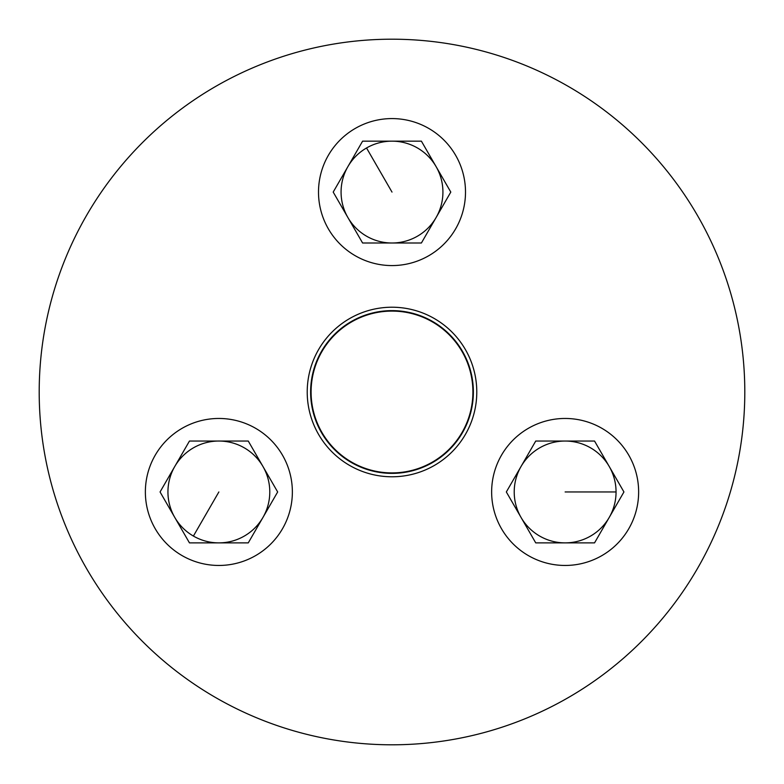 <?xml version="1.0" encoding="UTF-8"?>
<svg xmlns="http://www.w3.org/2000/svg" width="784" height="784" viewBox="0 0 784 784"><rect width="100%" height="100%" fill="white"/><g stroke="black" fill="none" stroke-linecap="round" stroke-linejoin="round"><path stroke-width="1.18" d="M472.909 392A80.909 80.909 0 0 1 351.546 462.07A80.909 80.909 0 0 1 351.546 321.93A80.909 80.909 0 0 1 472.909 392M307.22 392A84.78 84.78 0 0 1 434.395 318.578A84.78 84.78 0 0 1 434.395 465.422A84.78 84.78 0 0 1 307.22 392M310.621 392A81.379 81.379 0 0 0 432.69 462.472A81.379 81.379 0 0 0 432.69 321.528A81.379 81.379 0 0 0 310.621 392M39.2 392A352.8 352.8 0 0 0 568.4 697.535A352.8 352.8 0 0 0 568.4 86.465A352.8 352.8 0 0 0 39.2 392M638.637 491.96A73.5 73.5 0 0 1 528.387 555.611A73.5 73.5 0 0 1 528.387 428.309A73.5 73.5 0 0 1 638.637 491.96M623.937 491.96L594.537 542.881L535.737 542.881L506.337 491.96L535.737 441.039L594.537 441.039L609.237 466.5L623.937 491.96L594.537 441.039L535.737 441.039L506.337 491.96L535.737 542.881L594.537 542.881L623.937 491.96M565.137 441.039A50.921 50.921 0 0 0 514.216 491.96A50.921 50.921 0 0 0 565.137 542.881A50.921 50.921 0 0 0 616.057 491.96A50.921 50.921 0 0 0 565.137 441.039M355.25 128.429A73.5 73.5 0 0 1 465.5 192.08A73.5 73.5 0 0 1 355.25 255.731A73.5 73.5 0 0 1 355.25 128.429M362.6 141.159L421.4 141.159L450.8 192.08L421.4 243.001L362.6 243.001L333.2 192.08L362.6 141.159L333.2 192.08L362.6 243.001L421.4 243.001L450.8 192.08L421.4 141.159L362.6 141.159M347.9 217.54A50.921 50.921 0 0 0 417.46 236.18A50.921 50.921 0 0 0 436.1 166.62A50.921 50.921 0 0 0 366.54 147.98A50.921 50.921 0 0 0 347.9 217.54M182.113 555.611A73.5 73.5 0 0 1 182.113 428.309A73.5 73.5 0 0 1 292.363 491.96A73.5 73.5 0 0 1 182.113 555.611M189.463 542.881L160.063 491.96L174.763 466.5L189.463 441.039L248.263 441.039L277.663 491.96L248.263 542.881L189.463 542.881L248.263 542.881L277.663 491.96L248.263 441.039L189.463 441.039L174.763 466.5L160.063 491.96L189.463 542.881M262.963 517.42A50.921 50.921 0 0 0 244.324 447.86A50.921 50.921 0 0 0 174.763 466.5A50.921 50.921 0 0 0 193.403 536.06A50.921 50.921 0 0 0 262.963 517.42M616.057 491.96L565.137 491.96M366.54 147.98L392 192.08M193.403 536.06L218.863 491.96"/></g></svg>
